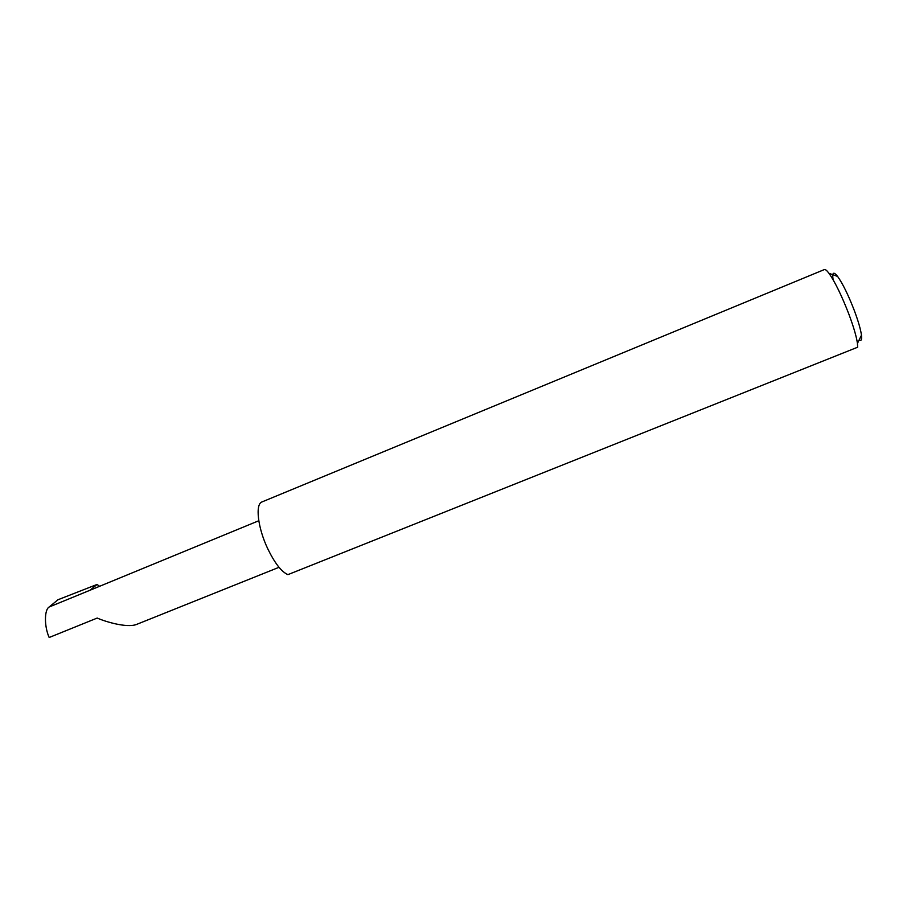 <?xml version="1.0" encoding="UTF-8"?>
<svg xmlns="http://www.w3.org/2000/svg" width="907" height="907" viewBox="0 0 907 907"><rect width="100%" height="100%" fill="white"/><g stroke="black" fill="none" stroke-linecap="round" stroke-linejoin="round"><path stroke-width="1.36" d="M279.016 567.306L136.254 624.549C126.731 627.995 105.949 621.93 97.196 618.052L49.171 637.496C44.182 626.488 44.262 609.719 49.159 606.998L57.98 599.742L97.049 584.459L99.362 586.137M833.114 279.753C831.991 272.361 833.488 271.25 837.603 276.42C842.739 283.642 848.283 294.934 854.235 310.307C858.237 321.021 860.652 329.309 861.469 335.182C862.001 339.74 861.253 341.27 859.224 339.774M857.648 347.222L857.444 343.402C856.435 336.463 853.532 326.599 848.737 313.799C841.594 295.41 835.007 281.918 828.998 273.324C826.844 270.456 825.302 269.209 824.35 269.572L262.044 501.911C255.014 503.997 257.735 527.897 267.848 548.962C274.855 563.304 281.533 571.864 287.904 574.641L857.648 347.222M258.778 520.743L90.02 590.242L97.049 584.459M90.02 590.242L49.159 606.998M861.469 335.182L857.444 343.402M837.603 276.42L828.998 273.324"/></g></svg>
